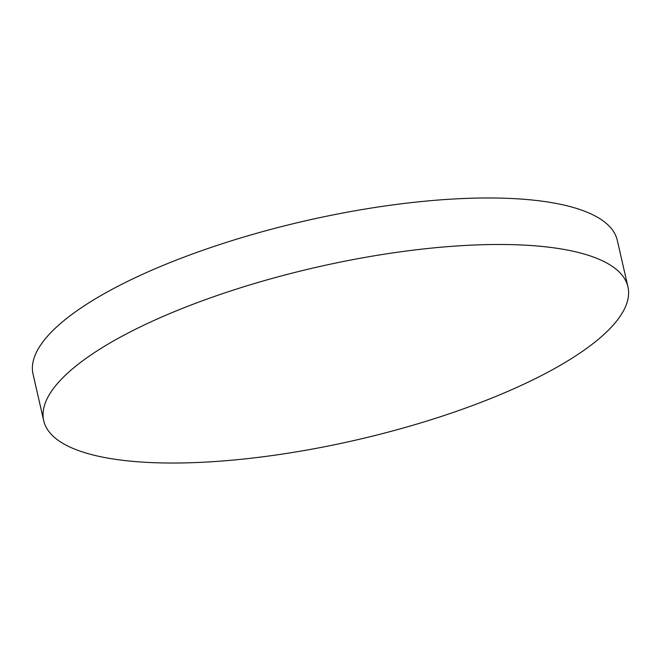 <?xml version="1.0" encoding="UTF-8"?>
<svg xmlns="http://www.w3.org/2000/svg" width="661" height="661" viewBox="0 0 661 661"><rect width="100%" height="100%" fill="white"/><g stroke="black" fill="none" stroke-linecap="round" stroke-linejoin="round"><path stroke-width="0.99" d="M471.937 405.763A299.689 88.64 167.1 0 0 627.95 286.849A299.689 88.64 167.1 0 0 199.713 301.747A299.689 88.64 167.1 0 0 43.7 420.66A299.689 88.64 167.1 0 0 471.937 405.763M627.95 286.849L617.3 240.34A299.689 88.64 167.1 0 0 189.063 255.237A299.689 88.64 167.1 0 0 33.05 374.151L43.7 420.66"/></g></svg>

